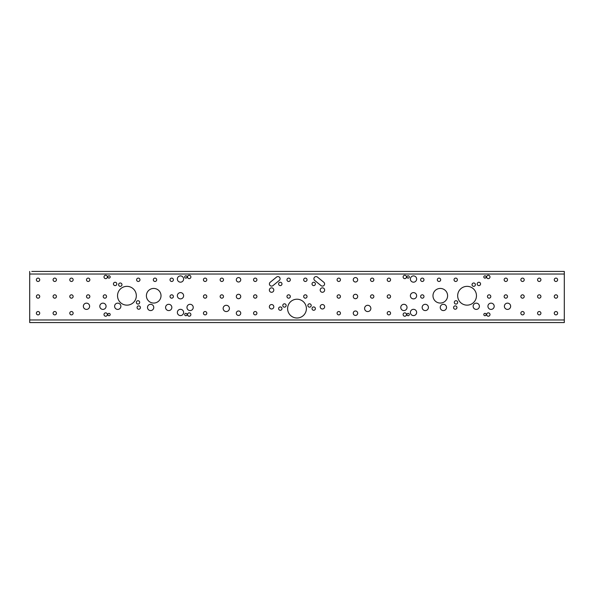 <?xml version="1.0" encoding="UTF-8"?>
<svg xmlns="http://www.w3.org/2000/svg" width="594" height="594" viewBox="0 0 594 594"><rect width="100%" height="100%" fill="white"/><g stroke="black" fill="none" stroke-linecap="round" stroke-linejoin="round"><path stroke-width="0.89" d="M238.528 294.275A2.22 2.22 0 0 0 236.308 296.495A2.22 2.22 0 0 0 238.528 298.723A2.22 2.22 0 0 0 240.748 296.495A2.22 2.22 0 0 0 238.528 294.275M238.528 310.981A2.22 2.22 0 0 0 236.308 313.201A2.22 2.22 0 0 0 238.528 315.429A2.22 2.22 0 0 0 240.748 313.201A2.22 2.22 0 0 0 238.528 310.981M355.472 277.569A2.22 2.22 0 0 0 353.252 279.789A2.22 2.22 0 0 0 355.472 282.016A2.22 2.22 0 0 0 357.692 279.789A2.22 2.22 0 0 0 355.472 277.569M355.472 294.275A2.22 2.22 0 0 0 353.252 296.495A2.22 2.22 0 0 0 355.472 298.723A2.22 2.22 0 0 0 357.692 296.495A2.22 2.22 0 0 0 355.472 294.275M355.472 310.981A2.22 2.22 0 0 0 353.252 313.201A2.22 2.22 0 0 0 355.472 315.429A2.22 2.22 0 0 0 357.692 313.201A2.22 2.22 0 0 0 355.472 310.981M238.528 277.569A2.22 2.22 0 0 0 236.308 279.789A2.22 2.22 0 0 0 238.528 282.016A2.22 2.22 0 0 0 240.748 279.789A2.22 2.22 0 0 0 238.528 277.569M71.466 311.523A1.678 1.678 0 0 0 69.788 313.201A1.678 1.678 0 0 0 71.466 314.887A1.678 1.678 0 0 0 73.144 313.201A1.678 1.678 0 0 0 71.466 311.523M104.878 294.817A1.678 1.678 0 0 0 103.2 296.495A1.678 1.678 0 0 0 104.878 298.181A1.678 1.678 0 0 0 106.556 296.495A1.678 1.678 0 0 0 104.878 294.817M88.172 294.817A1.678 1.678 0 0 0 86.494 296.495A1.678 1.678 0 0 0 88.172 298.181A1.678 1.678 0 0 0 89.85 296.495A1.678 1.678 0 0 0 88.172 294.817M54.759 311.523A1.678 1.678 0 0 0 53.081 313.201A1.678 1.678 0 0 0 54.759 314.887A1.678 1.678 0 0 0 56.437 313.201A1.678 1.678 0 0 0 54.759 311.523M38.053 294.817A1.678 1.678 0 0 0 36.375 296.495A1.678 1.678 0 0 0 38.053 298.181A1.678 1.678 0 0 0 39.731 296.495A1.678 1.678 0 0 0 38.053 294.817M54.759 278.111A1.678 1.678 0 0 0 53.081 279.789A1.678 1.678 0 0 0 54.759 281.474A1.678 1.678 0 0 0 56.437 279.789A1.678 1.678 0 0 0 54.759 278.111M38.053 311.523A1.678 1.678 0 0 0 36.375 313.201A1.678 1.678 0 0 0 38.053 314.887A1.678 1.678 0 0 0 39.731 313.201A1.678 1.678 0 0 0 38.053 311.523M88.172 278.111A1.678 1.678 0 0 0 86.494 279.789A1.678 1.678 0 0 0 88.172 281.474A1.678 1.678 0 0 0 89.85 279.789A1.678 1.678 0 0 0 88.172 278.111M505.828 294.817A1.678 1.678 0 0 0 504.15 296.495A1.678 1.678 0 0 0 505.828 298.181A1.678 1.678 0 0 0 507.506 296.495A1.678 1.678 0 0 0 505.828 294.817M522.534 311.523A1.678 1.678 0 0 0 520.856 313.201A1.678 1.678 0 0 0 522.534 314.887A1.678 1.678 0 0 0 524.212 313.201A1.678 1.678 0 0 0 522.534 311.523M522.534 294.817A1.678 1.678 0 0 0 520.856 296.495A1.678 1.678 0 0 0 522.534 298.181A1.678 1.678 0 0 0 524.212 296.495A1.678 1.678 0 0 0 522.534 294.817M455.709 278.111A1.678 1.678 0 0 0 454.031 279.789A1.678 1.678 0 0 0 455.709 281.474A1.678 1.678 0 0 0 457.387 279.789A1.678 1.678 0 0 0 455.709 278.111M522.534 278.111A1.678 1.678 0 0 0 520.856 279.789A1.678 1.678 0 0 0 522.534 281.474A1.678 1.678 0 0 0 524.212 279.789A1.678 1.678 0 0 0 522.534 278.111M71.466 278.111A1.678 1.678 0 0 0 69.788 279.789A1.678 1.678 0 0 0 71.466 281.474A1.678 1.678 0 0 0 73.144 279.789A1.678 1.678 0 0 0 71.466 278.111M71.466 294.817A1.678 1.678 0 0 0 69.788 296.495A1.678 1.678 0 0 0 71.466 298.181A1.678 1.678 0 0 0 73.144 296.495A1.678 1.678 0 0 0 71.466 294.817M54.759 294.817A1.678 1.678 0 0 0 53.081 296.495A1.678 1.678 0 0 0 54.759 298.181A1.678 1.678 0 0 0 56.437 296.495A1.678 1.678 0 0 0 54.759 294.817M205.116 311.523A1.678 1.678 0 0 0 203.438 313.201A1.678 1.678 0 0 0 205.116 314.887A1.678 1.678 0 0 0 206.794 313.201A1.678 1.678 0 0 0 205.116 311.523M221.822 278.111A1.678 1.678 0 0 0 220.144 279.789A1.678 1.678 0 0 0 221.822 281.474A1.678 1.678 0 0 0 223.5 279.789A1.678 1.678 0 0 0 221.822 278.111M205.116 278.111A1.678 1.678 0 0 0 203.438 279.789A1.678 1.678 0 0 0 205.116 281.474A1.678 1.678 0 0 0 206.794 279.789A1.678 1.678 0 0 0 205.116 278.111M205.116 294.817A1.678 1.678 0 0 0 203.438 296.495A1.678 1.678 0 0 0 205.116 298.181A1.678 1.678 0 0 0 206.794 296.495A1.678 1.678 0 0 0 205.116 294.817M154.997 278.111A1.678 1.678 0 0 0 153.319 279.789A1.678 1.678 0 0 0 154.997 281.474A1.678 1.678 0 0 0 156.675 279.789A1.678 1.678 0 0 0 154.997 278.111M138.291 278.111A1.678 1.678 0 0 0 136.613 279.789A1.678 1.678 0 0 0 138.291 281.474A1.678 1.678 0 0 0 139.969 279.789A1.678 1.678 0 0 0 138.291 278.111M171.703 294.817A1.678 1.678 0 0 0 170.025 296.495A1.678 1.678 0 0 0 171.703 298.181A1.678 1.678 0 0 0 173.381 296.495A1.678 1.678 0 0 0 171.703 294.817M171.703 278.111A1.678 1.678 0 0 0 170.025 279.789A1.678 1.678 0 0 0 171.703 281.474A1.678 1.678 0 0 0 173.381 279.789A1.678 1.678 0 0 0 171.703 278.111M255.234 311.523A1.678 1.678 0 0 0 253.556 313.201A1.678 1.678 0 0 0 255.234 314.887A1.678 1.678 0 0 0 256.912 313.201A1.678 1.678 0 0 0 255.234 311.523M288.647 278.111A1.678 1.678 0 0 0 286.969 279.789A1.678 1.678 0 0 0 288.647 281.474A1.678 1.678 0 0 0 290.325 279.789A1.678 1.678 0 0 0 288.647 278.111M255.234 278.111A1.678 1.678 0 0 0 253.556 279.789A1.678 1.678 0 0 0 255.234 281.474A1.678 1.678 0 0 0 256.912 279.789A1.678 1.678 0 0 0 255.234 278.111M255.234 294.817A1.678 1.678 0 0 0 253.556 296.495A1.678 1.678 0 0 0 255.234 298.181A1.678 1.678 0 0 0 256.912 296.495A1.678 1.678 0 0 0 255.234 294.817M221.822 294.817A1.678 1.678 0 0 0 220.144 296.495A1.678 1.678 0 0 0 221.822 298.181A1.678 1.678 0 0 0 223.5 296.495A1.678 1.678 0 0 0 221.822 294.817M422.297 278.111A1.678 1.678 0 0 0 420.619 279.789A1.678 1.678 0 0 0 422.297 281.474A1.678 1.678 0 0 0 423.975 279.789A1.678 1.678 0 0 0 422.297 278.111M372.178 278.111A1.678 1.678 0 0 0 370.5 279.789A1.678 1.678 0 0 0 372.178 281.474A1.678 1.678 0 0 0 373.856 279.789A1.678 1.678 0 0 0 372.178 278.111M388.884 278.111A1.678 1.678 0 0 0 387.206 279.789A1.678 1.678 0 0 0 388.884 281.474A1.678 1.678 0 0 0 390.562 279.789A1.678 1.678 0 0 0 388.884 278.111M305.353 294.817A1.678 1.678 0 0 0 303.675 296.495A1.678 1.678 0 0 0 305.353 298.181A1.678 1.678 0 0 0 307.031 296.495A1.678 1.678 0 0 0 305.353 294.817M388.884 311.523A1.678 1.678 0 0 0 387.206 313.201A1.678 1.678 0 0 0 388.884 314.887A1.678 1.678 0 0 0 390.562 313.201A1.678 1.678 0 0 0 388.884 311.523M388.884 294.817A1.678 1.678 0 0 0 387.206 296.495A1.678 1.678 0 0 0 388.884 298.181A1.678 1.678 0 0 0 390.562 296.495A1.678 1.678 0 0 0 388.884 294.817M422.297 294.817A1.678 1.678 0 0 0 420.619 296.495A1.678 1.678 0 0 0 422.297 298.181A1.678 1.678 0 0 0 423.975 296.495A1.678 1.678 0 0 0 422.297 294.817M372.178 294.817A1.678 1.678 0 0 0 370.5 296.495A1.678 1.678 0 0 0 372.178 298.181A1.678 1.678 0 0 0 373.856 296.495A1.678 1.678 0 0 0 372.178 294.817M555.947 278.111A1.678 1.678 0 0 0 554.269 279.789A1.678 1.678 0 0 0 555.947 281.474A1.678 1.678 0 0 0 557.625 279.789A1.678 1.678 0 0 0 555.947 278.111M539.241 278.111A1.678 1.678 0 0 0 537.563 279.789A1.678 1.678 0 0 0 539.241 281.474A1.678 1.678 0 0 0 540.919 279.789A1.678 1.678 0 0 0 539.241 278.111M539.241 294.817A1.678 1.678 0 0 0 537.563 296.495A1.678 1.678 0 0 0 539.241 298.181A1.678 1.678 0 0 0 540.919 296.495A1.678 1.678 0 0 0 539.241 294.817M555.947 294.817A1.678 1.678 0 0 0 554.269 296.495A1.678 1.678 0 0 0 555.947 298.181A1.678 1.678 0 0 0 557.625 296.495A1.678 1.678 0 0 0 555.947 294.817M555.947 311.523A1.678 1.678 0 0 0 554.269 313.201A1.678 1.678 0 0 0 555.947 314.887A1.678 1.678 0 0 0 557.625 313.201A1.678 1.678 0 0 0 555.947 311.523M489.122 294.817A1.678 1.678 0 0 0 487.444 296.495A1.678 1.678 0 0 0 489.122 298.181A1.678 1.678 0 0 0 490.8 296.495A1.678 1.678 0 0 0 489.122 294.817M505.828 278.111A1.678 1.678 0 0 0 504.15 279.789A1.678 1.678 0 0 0 505.828 281.474A1.678 1.678 0 0 0 507.506 279.789A1.678 1.678 0 0 0 505.828 278.111M439.003 278.111A1.678 1.678 0 0 0 437.325 279.789A1.678 1.678 0 0 0 439.003 281.474A1.678 1.678 0 0 0 440.681 279.789A1.678 1.678 0 0 0 439.003 278.111M305.353 278.111A1.678 1.678 0 0 0 303.675 279.789A1.678 1.678 0 0 0 305.353 281.474A1.678 1.678 0 0 0 307.031 279.789A1.678 1.678 0 0 0 305.353 278.111M288.647 294.817A1.678 1.678 0 0 0 286.969 296.495A1.678 1.678 0 0 0 288.647 298.181A1.678 1.678 0 0 0 290.325 296.495A1.678 1.678 0 0 0 288.647 294.817M338.766 278.111A1.678 1.678 0 0 0 337.088 279.789A1.678 1.678 0 0 0 338.766 281.474A1.678 1.678 0 0 0 340.444 279.789A1.678 1.678 0 0 0 338.766 278.111M338.766 294.817A1.678 1.678 0 0 0 337.088 296.495A1.678 1.678 0 0 0 338.766 298.181A1.678 1.678 0 0 0 340.444 296.495A1.678 1.678 0 0 0 338.766 294.817M338.766 311.523A1.678 1.678 0 0 0 337.088 313.201A1.678 1.678 0 0 0 338.766 314.887A1.678 1.678 0 0 0 340.444 313.201A1.678 1.678 0 0 0 338.766 311.523M539.241 311.523A1.678 1.678 0 0 0 537.563 313.201A1.678 1.678 0 0 0 539.241 314.887A1.678 1.678 0 0 0 540.919 313.201A1.678 1.678 0 0 0 539.241 311.523M38.053 278.111A1.678 1.678 0 0 0 36.375 279.789A1.678 1.678 0 0 0 38.053 281.474A1.678 1.678 0 0 0 39.731 279.789A1.678 1.678 0 0 0 38.053 278.111M455.992 300.713A1.678 1.678 0 0 0 454.313 302.391A1.678 1.678 0 0 0 455.992 304.069A1.678 1.678 0 0 0 457.67 302.391A1.678 1.678 0 0 0 455.992 300.713M478.883 282.254A1.678 1.678 0 0 0 477.205 283.932A1.678 1.678 0 0 0 478.883 285.61A1.678 1.678 0 0 0 480.561 283.932A1.678 1.678 0 0 0 478.883 282.254M280.294 282.254A1.678 1.678 0 0 0 278.616 283.932A1.678 1.678 0 0 0 280.294 285.61A1.678 1.678 0 0 0 281.972 283.932A1.678 1.678 0 0 0 280.294 282.254M271.584 286.108A2.168 2.168 0 0 0 272.958 285.617L279.299 280.442A2.176 2.176 0 0 0 279.603 277.383A2.176 2.176 0 0 0 276.552 277.079L270.211 282.254A2.168 2.168 0 0 0 271.584 286.108M313.706 306.935A1.678 1.678 0 0 0 312.028 308.613A1.678 1.678 0 0 0 313.706 310.291A1.678 1.678 0 0 0 315.384 308.613A1.678 1.678 0 0 0 313.706 306.935M284.467 303.801A1.678 1.678 0 0 0 282.789 305.479A1.678 1.678 0 0 0 284.467 307.157A1.678 1.678 0 0 0 286.152 305.479A1.678 1.678 0 0 0 284.467 303.801M309.533 303.801A1.678 1.678 0 0 0 307.848 305.479A1.678 1.678 0 0 0 309.533 307.157A1.678 1.678 0 0 0 311.211 305.479A1.678 1.678 0 0 0 309.533 303.801M455.256 305.88A1.678 1.678 0 0 0 453.578 307.558A1.678 1.678 0 0 0 455.256 309.236A1.678 1.678 0 0 0 456.935 307.558A1.678 1.678 0 0 0 455.256 305.88M138.744 305.88A1.678 1.678 0 0 0 137.066 307.558A1.678 1.678 0 0 0 138.744 309.236A1.678 1.678 0 0 0 140.422 307.558A1.678 1.678 0 0 0 138.744 305.88M322.416 286.108A2.168 2.168 0 0 0 323.789 282.254L317.448 277.079A2.176 2.176 0 0 0 314.397 277.383A2.176 2.176 0 0 0 314.701 280.442L321.042 285.617A2.168 2.168 0 0 0 322.416 286.108M313.706 282.254A1.678 1.678 0 0 0 312.028 283.932A1.678 1.678 0 0 0 313.706 285.61A1.678 1.678 0 0 0 315.384 283.932A1.678 1.678 0 0 0 313.706 282.254M473.715 282.996A1.678 1.678 0 0 0 472.037 284.675A1.678 1.678 0 0 0 473.715 286.353A1.678 1.678 0 0 0 475.393 284.675A1.678 1.678 0 0 0 473.715 282.996M120.285 282.996A1.678 1.678 0 0 0 118.607 284.675A1.678 1.678 0 0 0 120.285 286.353A1.678 1.678 0 0 0 121.963 284.675A1.678 1.678 0 0 0 120.285 282.996M138.008 300.713A1.678 1.678 0 0 0 136.33 302.391A1.678 1.678 0 0 0 138.008 304.069A1.678 1.678 0 0 0 139.687 302.391A1.678 1.678 0 0 0 138.008 300.713M115.117 282.254A1.678 1.678 0 0 0 113.439 283.932A1.678 1.678 0 0 0 115.117 285.61A1.678 1.678 0 0 0 116.795 283.932A1.678 1.678 0 0 0 115.117 282.254M280.294 306.935A1.678 1.678 0 0 0 278.616 308.613A1.678 1.678 0 0 0 280.294 310.291A1.678 1.678 0 0 0 281.972 308.613A1.678 1.678 0 0 0 280.294 306.935M322.416 304.551A2.22 2.22 0 0 0 320.196 306.771A2.22 2.22 0 0 0 322.416 308.991A2.22 2.22 0 0 0 324.643 306.771A2.22 2.22 0 0 0 322.416 304.551M271.584 287.845A2.22 2.22 0 0 0 269.357 290.065A2.22 2.22 0 0 0 271.584 292.285A2.22 2.22 0 0 0 273.804 290.065A2.22 2.22 0 0 0 271.584 287.845M271.584 304.551A2.22 2.22 0 0 0 269.357 306.771A2.22 2.22 0 0 0 271.584 308.991A2.22 2.22 0 0 0 273.804 306.771A2.22 2.22 0 0 0 271.584 304.551M322.416 287.845A2.22 2.22 0 0 0 320.196 290.065A2.22 2.22 0 0 0 322.416 292.285A2.22 2.22 0 0 0 324.643 290.065A2.22 2.22 0 0 0 322.416 287.845M180.494 309.318A3.133 3.133 0 0 0 177.361 312.451A3.133 3.133 0 0 0 180.494 315.585A3.133 3.133 0 0 0 183.62 312.451A3.133 3.133 0 0 0 180.494 309.318M180.494 292.612A3.133 3.133 0 0 0 177.361 295.745A3.133 3.133 0 0 0 180.494 298.879A3.133 3.133 0 0 0 183.62 295.745A3.133 3.133 0 0 0 180.494 292.612M180.494 275.906A3.133 3.133 0 0 0 177.361 279.039A3.133 3.133 0 0 0 180.494 282.172A3.133 3.133 0 0 0 183.62 279.039A3.133 3.133 0 0 0 180.494 275.906M185.87 275.779A1.173 1.173 0 0 0 184.697 276.953A1.173 1.173 0 0 0 185.87 278.126A1.173 1.173 0 0 0 187.043 276.953A1.173 1.173 0 0 0 185.87 275.779M189.211 275.274A1.678 1.678 0 0 0 187.533 276.953A1.678 1.678 0 0 0 189.211 278.631A1.678 1.678 0 0 0 190.889 276.953A1.678 1.678 0 0 0 189.211 275.274M404.789 275.274A1.678 1.678 0 0 0 403.111 276.953A1.678 1.678 0 0 0 404.789 278.631A1.678 1.678 0 0 0 406.467 276.953A1.678 1.678 0 0 0 404.789 275.274M408.13 275.779A1.173 1.173 0 0 0 406.957 276.953A1.173 1.173 0 0 0 408.13 278.126A1.173 1.173 0 0 0 409.303 276.953A1.173 1.173 0 0 0 408.13 275.779M413.506 275.906A3.133 3.133 0 0 0 410.38 279.039A3.133 3.133 0 0 0 413.506 282.172A3.133 3.133 0 0 0 416.639 279.039A3.133 3.133 0 0 0 413.506 275.906M413.506 309.318A3.133 3.133 0 0 0 410.38 312.451A3.133 3.133 0 0 0 413.506 315.585A3.133 3.133 0 0 0 416.639 312.451A3.133 3.133 0 0 0 413.506 309.318M413.506 292.612A3.133 3.133 0 0 0 410.38 295.745A3.133 3.133 0 0 0 413.506 298.879A3.133 3.133 0 0 0 416.639 295.745A3.133 3.133 0 0 0 413.506 292.612M408.13 313.365A1.173 1.173 0 0 0 406.957 314.538A1.173 1.173 0 0 0 408.13 315.718A1.173 1.173 0 0 0 409.303 314.538A1.173 1.173 0 0 0 408.13 313.365M404.789 312.86A1.678 1.678 0 0 0 403.111 314.538A1.678 1.678 0 0 0 404.789 316.223A1.678 1.678 0 0 0 406.467 314.538A1.678 1.678 0 0 0 404.789 312.86M484.979 313.365A1.173 1.173 0 0 0 483.806 314.538A1.173 1.173 0 0 0 484.979 315.718A1.173 1.173 0 0 0 486.152 314.538A1.173 1.173 0 0 0 484.979 313.365M488.32 275.274A1.678 1.678 0 0 0 486.642 276.953A1.678 1.678 0 0 0 488.32 278.631A1.678 1.678 0 0 0 489.998 276.953A1.678 1.678 0 0 0 488.32 275.274M484.979 275.779A1.173 1.173 0 0 0 483.806 276.953A1.173 1.173 0 0 0 484.979 278.126A1.173 1.173 0 0 0 486.152 276.953A1.173 1.173 0 0 0 484.979 275.779M440.288 288.439A7.306 7.306 0 0 0 432.981 295.745A7.306 7.306 0 0 0 440.288 303.059A7.306 7.306 0 0 0 447.601 295.745A7.306 7.306 0 0 0 440.288 288.439M189.211 312.86A1.678 1.678 0 0 0 187.533 314.538A1.678 1.678 0 0 0 189.211 316.223A1.678 1.678 0 0 0 190.889 314.538A1.678 1.678 0 0 0 189.211 312.86M185.87 313.365A1.173 1.173 0 0 0 184.697 314.538A1.173 1.173 0 0 0 185.87 315.718A1.173 1.173 0 0 0 187.043 314.538A1.173 1.173 0 0 0 185.87 313.365M109.021 313.365A1.173 1.173 0 0 0 107.848 314.538A1.173 1.173 0 0 0 109.021 315.718A1.173 1.173 0 0 0 110.194 314.538A1.173 1.173 0 0 0 109.021 313.365M105.68 312.86A1.678 1.678 0 0 0 104.002 314.538A1.678 1.678 0 0 0 105.68 316.223A1.678 1.678 0 0 0 107.358 314.538A1.678 1.678 0 0 0 105.68 312.86M109.021 275.779A1.173 1.173 0 0 0 107.848 276.953A1.173 1.173 0 0 0 109.021 278.126A1.173 1.173 0 0 0 110.194 276.953A1.173 1.173 0 0 0 109.021 275.779M105.68 275.274A1.678 1.678 0 0 0 104.002 276.953A1.678 1.678 0 0 0 105.68 278.631A1.678 1.678 0 0 0 107.358 276.953A1.678 1.678 0 0 0 105.68 275.274M153.712 288.439A7.306 7.306 0 0 0 146.399 295.745A7.306 7.306 0 0 0 153.712 303.059A7.306 7.306 0 0 0 161.019 295.745A7.306 7.306 0 0 0 153.712 288.439M488.32 312.86A1.678 1.678 0 0 0 486.642 314.538A1.678 1.678 0 0 0 488.32 316.223A1.678 1.678 0 0 0 489.998 314.538A1.678 1.678 0 0 0 488.32 312.86M367.723 305.294A3.133 3.133 0 0 0 364.59 308.427A3.133 3.133 0 0 0 367.723 311.56A3.133 3.133 0 0 0 370.856 308.427A3.133 3.133 0 0 0 367.723 305.294M226.277 305.294A3.133 3.133 0 0 0 223.144 308.427A3.133 3.133 0 0 0 226.277 311.56A3.133 3.133 0 0 0 229.41 308.427A3.133 3.133 0 0 0 226.277 305.294M467.07 286.353A9.4 9.4 0 0 0 457.67 295.745A9.4 9.4 0 0 0 467.07 305.145A9.4 9.4 0 0 0 476.47 295.745A9.4 9.4 0 0 0 467.07 286.353M126.93 286.353A9.4 9.4 0 0 0 117.53 295.745A9.4 9.4 0 0 0 126.93 305.145A9.4 9.4 0 0 0 136.33 295.745A9.4 9.4 0 0 0 126.93 286.353M403.898 304.306A3.133 3.133 0 0 0 400.764 307.44A3.133 3.133 0 0 0 403.898 310.573A3.133 3.133 0 0 0 407.031 307.44A3.133 3.133 0 0 0 403.898 304.306M425.282 304.306A3.133 3.133 0 0 0 422.148 307.44A3.133 3.133 0 0 0 425.282 310.573A3.133 3.133 0 0 0 428.415 307.44A3.133 3.133 0 0 0 425.282 304.306M443.376 304.306A3.133 3.133 0 0 0 440.243 307.44A3.133 3.133 0 0 0 443.376 310.573A3.133 3.133 0 0 0 446.51 307.44A3.133 3.133 0 0 0 443.376 304.306M190.102 304.306A3.133 3.133 0 0 0 186.969 307.44A3.133 3.133 0 0 0 190.102 310.573A3.133 3.133 0 0 0 193.236 307.44A3.133 3.133 0 0 0 190.102 304.306M168.718 304.306A3.133 3.133 0 0 0 165.585 307.44A3.133 3.133 0 0 0 168.718 310.573A3.133 3.133 0 0 0 171.852 307.44A3.133 3.133 0 0 0 168.718 304.306M150.624 304.306A3.133 3.133 0 0 0 147.49 307.44A3.133 3.133 0 0 0 150.624 310.573A3.133 3.133 0 0 0 153.757 307.44A3.133 3.133 0 0 0 150.624 304.306M476.262 303.14A3.133 3.133 0 0 0 473.128 306.274A3.133 3.133 0 0 0 476.262 309.407A3.133 3.133 0 0 0 479.395 306.274A3.133 3.133 0 0 0 476.262 303.14M491.06 303.14A3.133 3.133 0 0 0 487.926 306.274A3.133 3.133 0 0 0 491.06 309.407A3.133 3.133 0 0 0 494.193 306.274A3.133 3.133 0 0 0 491.06 303.14M507.514 303.14A3.133 3.133 0 0 0 504.38 306.274A3.133 3.133 0 0 0 507.514 309.407A3.133 3.133 0 0 0 510.647 306.274A3.133 3.133 0 0 0 507.514 303.14M117.738 303.14A3.133 3.133 0 0 0 114.605 306.274A3.133 3.133 0 0 0 117.738 309.407A3.133 3.133 0 0 0 120.872 306.274A3.133 3.133 0 0 0 117.738 303.14M102.94 303.14A3.133 3.133 0 0 0 99.807 306.274A3.133 3.133 0 0 0 102.94 309.407A3.133 3.133 0 0 0 106.074 306.274A3.133 3.133 0 0 0 102.94 303.14M86.486 303.14A3.133 3.133 0 0 0 83.353 306.274A3.133 3.133 0 0 0 86.486 309.407A3.133 3.133 0 0 0 89.62 306.274A3.133 3.133 0 0 0 86.486 303.14M554.195 322.564L557.699 322.564M36.301 322.564L39.805 322.564M297 299.213A9.4 9.4 0 0 0 287.6 308.613A9.4 9.4 0 0 0 297 318.005A9.4 9.4 0 0 0 306.4 308.613A9.4 9.4 0 0 0 297 299.213M562.214 322.564L564.3 322.564M29.7 322.557L564.3 322.557L564.3 274.027L29.7 274.027L29.7 319.973L564.3 319.973M31.786 271.436L564.3 271.436L564.3 274.027M29.7 322.564L29.7 319.973M29.7 274.027L29.7 271.436"/></g></svg>
